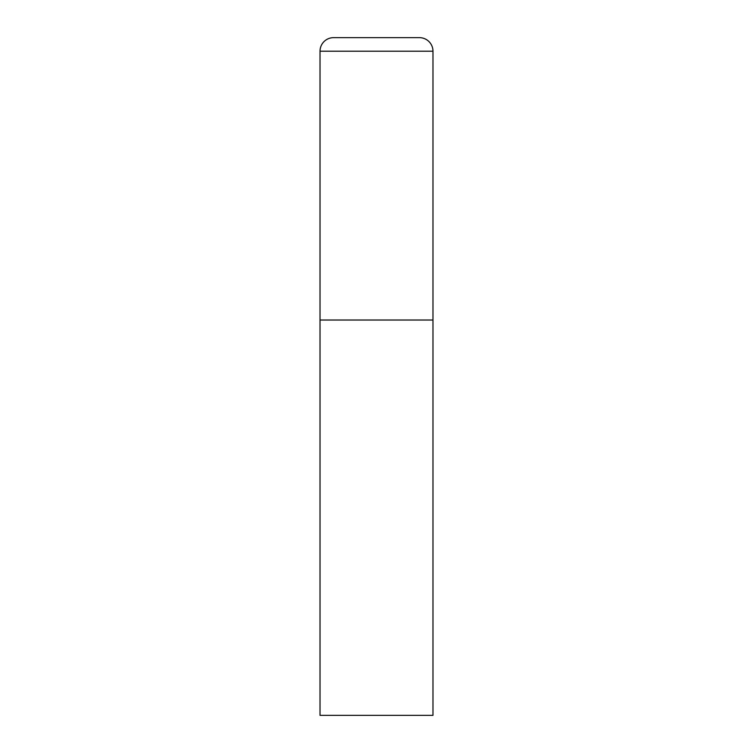 <?xml version="1.0" encoding="UTF-8"?>
<svg xmlns="http://www.w3.org/2000/svg" width="753" height="753" viewBox="0 0 753 753"><rect width="100%" height="100%" fill="white"/><g stroke="black" fill="none" stroke-linecap="round" stroke-linejoin="round"><path stroke-width="1.13" d="M320.025 51.204L320.025 715.35L432.975 715.35L432.975 320.025L320.025 320.025L432.975 320.025L432.975 51.204A13.554 13.554 0 0 0 419.421 37.65L333.579 37.65A13.554 13.554 0 0 0 320.025 51.204L432.975 51.204"/></g></svg>
